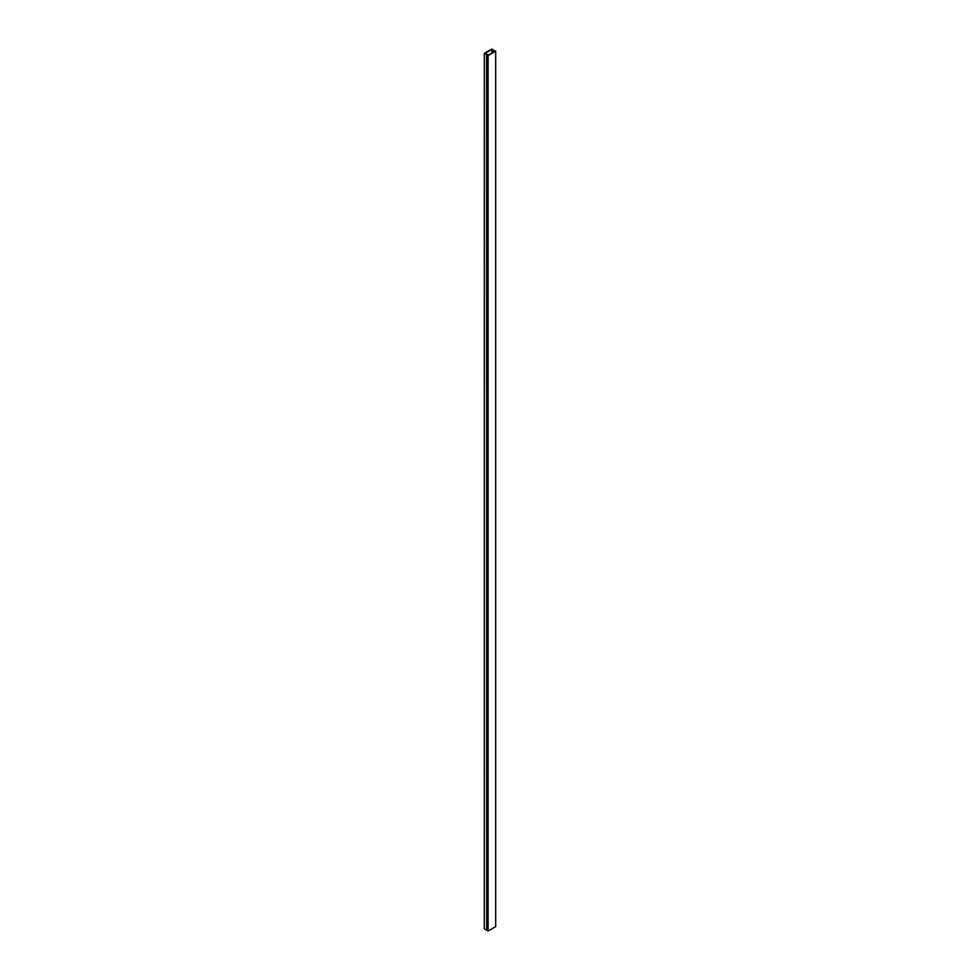 <?xml version="1.0" encoding="UTF-8"?>
<svg xmlns="http://www.w3.org/2000/svg" width="980" height="980" viewBox="0 0 980 980"><rect width="100%" height="100%" fill="white"/><g stroke="black" fill="none" stroke-linecap="round" stroke-linejoin="round"><path stroke-width="1.47" d="M495.157 51.193L488.101 55.26L486.705 54.758L488.101 55.566L495.684 51.193L494.018 50.531L495.157 51.193M486.705 54.758L486.705 930.192L488.101 931L495.684 926.627L495.684 51.193M488.101 931L488.101 55.566M486.582 54.696L488.653 54.941L484.953 53.373L491.899 49.367L494.925 51.315L491.899 49L484.316 53.373L486.582 54.696L486.705 930.057M491.899 49.367L491.899 53.067M484.316 53.373L484.316 928.807L486.582 930.13M493.589 50.813L493.589 52.087M493.418 50.544L493.418 52.185"/></g></svg>
